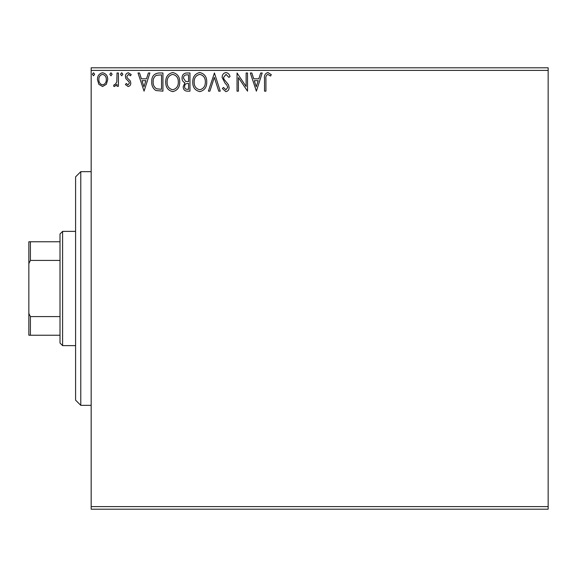 <?xml version="1.0" encoding="UTF-8"?>
<svg xmlns="http://www.w3.org/2000/svg" width="577" height="577" viewBox="0 0 577 577"><rect width="100%" height="100%" fill="white"/><g stroke="black" fill="none" stroke-linecap="round" stroke-linejoin="round"><path stroke-width="0.87" d="M548.15 509.202L91.166 509.202L91.166 506.606L548.15 506.606L548.15 509.202M106.356 84.307L102.583 86.507L98.818 84.314L97.455 79.597C97.419 75.825 99.129 73.546 102.583 72.76C106.038 73.546 107.748 75.825 107.711 79.597L106.356 84.307M118.429 72.99L118.429 86.276L117.03 86.276L117.03 84.314L114.599 86.507L113.539 86.052L114.203 84.639L114.83 84.877L116.814 82.013L117.03 72.99L118.429 72.99M128.116 86.507L125.418 84.617L126.24 83.477L128.029 84.877L129.378 83.088L129.046 81.884L125.88 78.645L125.418 76.597C125.404 74.462 126.392 73.178 128.368 72.76L131.246 74.556L130.445 75.789L128.527 74.39L126.817 76.525L127.149 77.794L130.33 80.975L130.777 83.023C130.813 84.97 129.926 86.132 128.116 86.507M158.711 72.99L162.938 72.99L162.938 91.166L155.855 90.51C152.912 88.461 151.542 85.576 151.751 81.847C151.542 76.604 153.864 73.654 158.711 72.99M189.963 72.99L189.963 91.166L187.395 91.166C184.626 91.029 183.234 89.529 183.212 86.665L184.914 82.792C182.981 81.869 182.029 80.326 182.043 78.147C182.065 75.147 183.493 73.43 186.335 72.99L189.963 72.99M214.435 72.99L220.255 91.166L218.733 91.166L214.319 77.376L209.898 91.166L208.376 91.166L214.435 72.99M246.127 72.99L247.519 72.99L247.519 91.166L238.431 77.614L238.431 91.166L237.039 91.166L237.039 72.99L246.127 86.514L246.127 72.99M265.932 79.078L265.932 91.166L264.533 91.166L264.533 78.89C263.97 75.594 265.081 73.467 267.858 72.522L271.291 74.621L270.577 76.02L267.872 74.39C266.156 75.284 265.507 76.849 265.932 79.078M91.166 70.394L91.166 67.797L548.15 67.797L548.15 70.394L91.166 70.394L91.166 506.606M548.15 70.394L548.15 506.606M256.376 91.166L250.317 72.99L251.839 72.99L253.707 78.818L258.813 78.818L260.681 72.99L262.203 72.99L256.376 91.166M225.96 72.522C228.074 72.954 229.437 74.274 230.043 76.496L228.91 77.419L226.061 74.39L223.523 77.469L223.977 79.251L228.398 84.624L229.112 87.394C229.141 89.745 228.052 91.159 225.867 91.635L222.354 88.555L223.45 87.437L225.881 89.767L227.713 87.466L226.869 85.122L225.145 83.312L222.123 77.441C222.152 74.721 223.429 73.077 225.96 72.522M206.746 81.999C206.847 87.185 204.547 90.394 199.844 91.635C195.033 90.51 192.668 87.329 192.761 82.085C192.675 76.892 194.997 73.705 199.729 72.522C204.474 73.668 206.811 76.82 206.746 81.999M179.714 81.999C179.815 87.185 177.514 90.394 172.811 91.635C168.001 90.51 165.642 87.329 165.729 82.085C165.642 76.892 167.965 73.705 172.703 72.522C177.442 73.668 179.779 76.82 179.714 81.999M144.062 91.166L138.004 72.99L139.526 72.99L141.394 78.818L146.5 78.818L148.368 72.99L149.89 72.99L144.062 91.166M122.858 74.274L121.689 75.789L120.528 74.274L121.689 72.76L122.858 74.274M112.14 74.274L110.972 75.789L109.81 74.274L110.972 72.76L112.14 74.274M94.664 74.274L93.496 75.789L92.334 74.274L93.496 72.76L94.664 74.274M254.306 80.679L256.267 86.781L258.215 80.679L254.306 80.679M194.16 82.093C194.088 86.247 195.964 88.808 199.779 89.767C203.573 88.764 205.434 86.175 205.347 82.006C205.412 77.873 203.558 75.335 199.779 74.39C195.942 75.327 194.074 77.895 194.16 82.093M187.121 89.305L188.571 89.305L188.571 83.477L187.857 83.477C185.758 83.463 184.676 84.516 184.604 86.629C184.611 88.339 185.448 89.226 187.121 89.305M187.864 81.609L188.571 81.609L188.571 74.851L186.97 74.851C184.748 74.822 183.573 75.919 183.443 78.147L185.635 81.4L187.864 81.609M167.128 82.093C167.063 86.247 168.931 88.808 172.747 89.767C176.548 88.764 178.401 86.175 178.315 82.006C178.38 77.873 176.526 75.335 172.747 74.39C168.91 75.327 167.041 77.895 167.128 82.093M161.538 89.305L161.538 74.851L156.295 75.32C154.023 76.828 152.97 79.006 153.15 81.855C152.97 84.913 154.117 87.228 156.598 88.793L161.538 89.305M141.992 80.679L143.947 86.781L145.902 80.679L141.992 80.679M98.855 79.583C98.797 82.403 100.037 84.17 102.583 84.877C105.129 84.17 106.37 82.403 106.312 79.583C106.377 76.777 105.129 75.039 102.583 74.39C100.03 75.039 98.79 76.77 98.855 79.583M80.78 171.657L80.78 405.342L75.587 400.149L75.587 176.85L80.78 171.657L91.166 171.657M80.78 405.342L91.166 405.342M62.604 345.623L60.008 343.026L60.008 233.973L62.604 231.377L62.604 345.623L75.587 345.623M62.604 231.377L75.587 231.377M60.008 335.237L28.85 335.237L28.85 241.763L30.408 241.763L30.408 260.415L28.85 263.574M28.85 313.426L30.408 316.585L30.408 335.237M60.008 316.585L30.408 316.585M60.008 260.415L30.408 260.415M60.008 241.763L30.408 241.763"/></g></svg>
